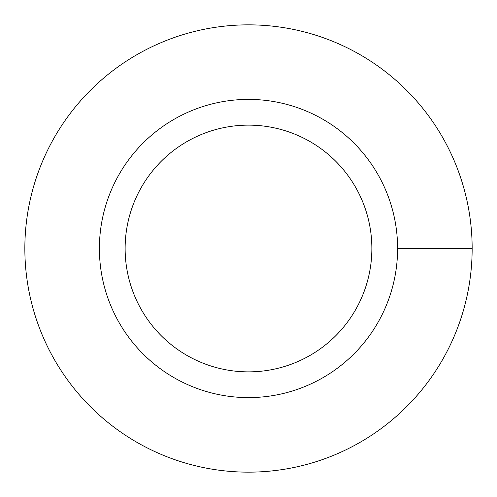 <?xml version="1.0" encoding="UTF-8"?>
<svg xmlns="http://www.w3.org/2000/svg" width="497" height="497" viewBox="0 0 497 497"><rect width="100%" height="100%" fill="white"/><g stroke="black" fill="none" stroke-linecap="round" stroke-linejoin="round"><path stroke-width="0.75" d="M371.862 248.5A123.362 123.362 0 0 1 186.816 355.336A123.362 123.362 0 0 1 186.816 141.664A123.362 123.362 0 0 1 371.862 248.5M397.6 248.5A149.1 149.1 0 0 0 173.95 119.373A149.1 149.1 0 0 0 173.95 377.627A149.1 149.1 0 0 0 397.6 248.5L472.15 248.5A223.65 223.65 0 0 1 136.675 442.187A223.65 223.65 0 0 1 136.675 54.813A223.65 223.65 0 0 1 472.15 248.5"/></g></svg>
